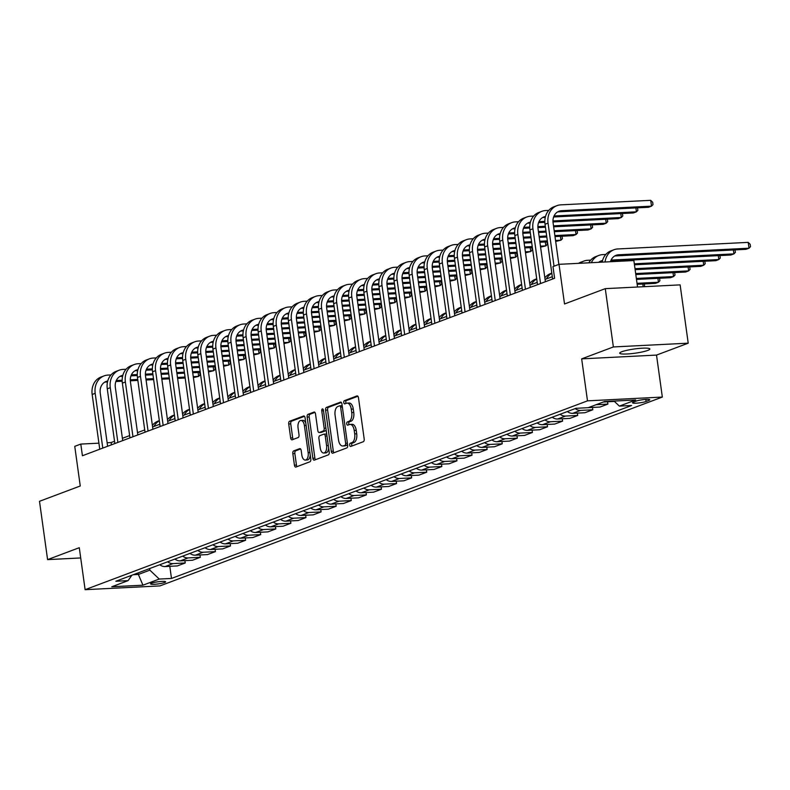 <?xml version="1.0" encoding="UTF-8"?>
<svg xmlns="http://www.w3.org/2000/svg" width="790" height="790" viewBox="0 0 790 790"><rect width="100%" height="100%" fill="white"/><g stroke="black" fill="none" stroke-linecap="round" stroke-linejoin="round"><path stroke-width="1.19" d="M349.684 445.155A1.629 0.859 -92.9 0 0 350.592 446.478A1.629 0.859 -92.9 0 0 350.73 446.449L363.331 441.709A2.33 1.225 -92.9 0 0 364.19 438.973L358.472 397.775A2.33 1.225 -92.9 0 0 357.179 395.889A2.33 1.225 -92.9 0 0 356.971 395.928L344.381 400.668A1.629 0.859 -92.9 0 0 343.769 402.574A1.629 0.859 -92.9 0 0 344.687 403.897A1.629 0.859 -92.9 0 0 344.825 403.868L346.454 403.256A7.465 3.911 -92.9 0 1 347.096 403.117A7.465 3.911 -92.9 0 1 351.264 409.151L351.738 412.587A7.465 3.911 -92.9 0 1 348.963 421.337L347.333 421.949A1.629 0.859 -92.9 0 0 346.731 423.865A1.629 0.859 -92.9 0 0 347.64 425.188A1.629 0.859 -92.9 0 0 347.778 425.158L349.407 424.546A7.465 3.911 -92.9 0 1 350.049 424.408A7.465 3.911 -92.9 0 1 354.216 430.441L354.69 433.878A7.465 3.911 -92.9 0 1 351.915 442.627L350.286 443.239A1.629 0.859 -92.9 0 0 349.684 445.155M350.049 424.408L352.073 424.309A7.465 3.911 -92.9 0 1 356.241 430.343L356.715 433.779A7.465 3.911 -92.9 0 1 353.94 442.528L352.31 443.141A1.629 0.859 -92.9 0 0 351.708 445.056A1.629 0.859 -92.9 0 0 352.014 445.965M357.88 396.254L346.405 400.56A1.629 0.859 -92.9 0 0 345.793 402.475A1.629 0.859 -92.9 0 0 346.099 403.384M347.096 403.117L349.121 403.019A7.465 3.911 -92.9 0 1 353.288 409.052L353.762 412.489A7.465 3.911 -92.9 0 1 350.987 421.238L349.358 421.85A1.629 0.859 -92.9 0 0 348.746 423.766A1.629 0.859 -92.9 0 0 349.062 424.674M647.741 350.424A15.217 2.143 172.1 0 0 649.864 348.983A15.217 2.143 172.1 0 0 638.656 348.469A15.217 2.143 172.1 0 0 621.839 351.728A15.217 2.143 172.1 0 0 619.716 353.17A15.217 2.143 172.1 0 0 630.924 353.693A15.217 2.143 172.1 0 0 647.741 350.424M164.567 582.526A7.614 1.067 172.1 0 0 165.633 581.805A7.614 1.067 172.1 0 0 160.024 581.549A7.614 1.067 172.1 0 0 151.621 583.178A7.614 1.067 172.1 0 0 150.554 583.899A7.614 1.067 172.1 0 0 156.163 584.156A7.614 1.067 172.1 0 0 164.567 582.526M293.702 450.902A2.33 1.225 -92.9 0 0 292.833 453.638L294.433 465.201A2.33 1.225 -92.9 0 0 295.737 467.088A2.33 1.225 -92.9 0 0 295.934 467.038L309.927 461.785A2.33 1.225 -92.9 0 0 310.796 459.049L305.078 417.851A2.33 1.225 -92.9 0 0 303.775 415.965A2.33 1.225 -92.9 0 0 303.577 416.004L289.584 421.258A2.33 1.225 -92.9 0 0 288.715 423.993L290.651 437.956A2.33 1.225 -92.9 0 0 291.954 439.842A2.33 1.225 -92.9 0 0 292.162 439.803L298.146 437.551A2.33 1.225 -92.9 0 0 299.015 434.816L298.047 427.894A6.241 3.269 -92.9 0 1 300.911 420.468A6.241 3.269 -92.9 0 1 304.397 425.514L308.159 452.631A6.241 3.269 -92.9 0 1 305.305 460.066A6.241 3.269 -92.9 0 1 301.82 455.02L301.188 450.498A2.33 1.225 -92.9 0 0 299.884 448.611A2.33 1.225 -92.9 0 0 299.687 448.651L293.702 450.902L295.727 450.804A2.33 1.225 -92.9 0 0 294.858 453.539L296.457 465.093A2.33 1.225 -92.9 0 0 297.06 466.623M613.366 346.948L581.667 358.867L656.51 355.085L688.218 343.176L613.366 346.948L605.278 288.646L564.524 303.972L559.014 264.324L552.98 266.595L554.6 278.258L82.417 455.741L80.797 444.079L74.754 446.35L80.254 485.998L39.5 501.314L47.588 559.616L80.708 557.947M581.667 358.867L587.493 400.846L85.113 589.676L79.286 547.707L47.588 559.616M331.296 451.347A2.33 1.225 -92.9 0 0 332.6 453.223A2.33 1.225 -92.9 0 0 332.807 453.184L346.79 447.93A2.33 1.225 -92.9 0 0 347.659 445.195L341.942 403.986A2.33 1.225 -92.9 0 0 340.638 402.1A2.33 1.225 -92.9 0 0 340.441 402.15L326.448 407.403A2.33 1.225 -92.9 0 0 325.579 410.138L331.296 451.347L333.321 451.238A2.33 1.225 -92.9 0 0 333.923 452.769M328.354 454.852L314.371 460.116A2.33 1.225 -92.9 0 1 314.173 460.155A2.33 1.225 -92.9 0 1 312.87 458.269L307.152 417.071A2.33 1.225 -92.9 0 1 308.021 414.335L314.005 412.084A2.33 1.225 -92.9 0 1 314.203 412.044A2.33 1.225 -92.9 0 1 315.506 413.921L317.827 430.639A2.33 1.225 -92.9 0 0 319.13 432.525A2.33 1.225 -92.9 0 0 319.328 432.476L323.298 430.985A2.33 1.225 -92.9 0 0 324.167 428.249L321.757 410.859A1.629 0.859 -92.9 0 1 322.498 408.914A1.629 0.859 -92.9 0 1 323.416 410.227L329.223 452.117A2.33 1.225 -92.9 0 1 328.354 454.852M605.278 288.646L680.121 284.874L688.218 343.176M636.207 401.103L633.55 402.1A7.377 1.037 172.1 0 0 632.514 402.791A7.377 1.037 172.1 0 0 637.945 403.048A7.377 1.037 172.1 0 0 646.092 401.468L648.748 400.461A7.377 1.037 172.1 0 0 649.775 399.77A7.377 1.037 172.1 0 0 644.344 399.513A7.377 1.037 172.1 0 0 636.207 401.103M587.493 400.846L662.336 397.064L159.965 585.904L85.113 589.676M169.801 566.312L171.489 578.448L631.595 405.497L619.36 406.109L635.664 399.987L604.508 401.557L588.204 407.689L575.969 408.302L115.853 581.252L128.099 580.63L131.861 575.239M171.489 578.448L159.244 579.06L142.941 585.192L111.795 586.763L128.099 580.63M637.54 287.017L633.866 260.542L559.014 264.324M656.51 355.085L662.336 397.064M114.54 441.274L111.133 442.548L107.134 442.756M98.918 443.17L80.797 444.079M552.309 276.717L545.07 279.443M537.21 282.395L529.981 285.111M522.121 288.064L514.883 290.789M507.022 293.742L499.784 296.467M491.923 299.42L484.695 302.135M476.834 305.088L469.596 307.814M461.735 310.766L454.497 313.482M446.636 316.435L439.408 319.16M431.547 322.113L424.309 324.838M416.449 327.791L409.21 330.506M401.35 333.459L394.121 336.185M386.261 339.137L379.022 341.853M371.162 344.805L363.923 347.531M356.063 350.484L348.834 353.199M340.974 356.162L333.736 358.877M325.875 361.83L318.637 364.555M310.786 367.508L303.548 370.224M295.687 373.176L288.449 375.902M280.588 378.854L273.35 381.57M265.499 384.532L258.261 387.248M250.4 390.201L243.162 392.926M235.302 395.879L228.063 398.594M220.213 401.547L212.974 404.273M205.114 407.225L197.875 409.941M190.015 412.903L182.776 415.619M174.926 418.572L167.687 421.297M159.827 424.25L152.589 426.965M144.728 429.918L137.5 432.644M129.639 435.596L122.401 438.312M138.171 572.869L138.388 574.458L149.863 570.143L149.646 568.553M133.253 574.715L138.388 574.458L142.941 585.192M111.449 444.829L111.133 442.548M619.36 406.109L614.057 401.073M607.569 401.755L607.895 404.095L596.174 404.687M588.323 407.64L600.044 407.048L607.895 404.095M592.48 407.433L592.796 409.773L580.561 410.395A9.51 7.989 -110.6 0 1 575.209 408.588M567.358 411.541A9.51 7.989 -110.6 0 0 572.711 413.338L584.956 412.726L592.796 409.773M577.381 413.111L577.707 415.451L565.462 416.063A9.51 7.989 -110.6 0 1 560.11 414.266M552.259 417.219A9.51 7.989 -110.6 0 0 557.621 419.016L569.857 418.394L577.707 415.451M562.283 418.779L562.608 421.119L550.373 421.742A9.51 7.989 -110.6 0 1 545.021 419.934M537.17 422.887A9.51 7.989 -110.6 0 0 542.523 424.694L554.758 424.072L562.608 421.119M547.194 424.457L547.51 426.798L535.274 427.41A9.51 7.989 -110.6 0 1 529.922 425.613M522.072 428.565A9.51 7.989 -110.6 0 0 527.424 430.362L539.669 429.75L547.51 426.798M532.095 430.125L532.42 432.466L520.176 433.088A9.51 7.989 -110.6 0 1 514.823 431.291M506.973 434.233A9.51 7.989 -110.6 0 0 512.335 436.041L524.57 435.418L532.42 432.466M516.996 435.803L517.322 438.144L505.087 438.766A9.51 7.989 -110.6 0 1 499.734 436.959M491.884 439.912A9.51 7.989 -110.6 0 0 497.236 441.709L509.471 441.097L517.322 438.144M501.907 441.482L502.233 443.822L489.988 444.434A9.51 7.989 -110.6 0 1 484.635 442.637M476.785 445.59A9.51 7.989 -110.6 0 0 482.137 447.387L494.382 446.765L502.233 443.822M486.808 447.15L487.134 449.49L474.899 450.112A9.51 7.989 -110.6 0 1 469.537 448.305M461.686 451.258A9.51 7.989 -110.6 0 0 467.048 453.065L479.283 452.443L487.134 449.49M471.709 452.828L472.035 455.168L459.8 455.781A9.51 7.989 -110.6 0 1 454.447 453.983M446.597 456.936A9.51 7.989 -110.6 0 0 451.949 458.733L464.184 458.121L472.035 455.168M456.62 458.496L456.946 460.837L444.701 461.459A9.51 7.989 -110.6 0 1 439.349 459.662M431.498 462.604A9.51 7.989 -110.6 0 0 436.85 464.411L449.095 463.789L456.946 460.837M441.521 464.174L441.847 466.515L429.612 467.137A9.51 7.989 -110.6 0 1 424.25 465.33M416.399 468.282A9.51 7.989 -110.6 0 0 421.761 470.08L433.996 469.467L441.847 466.515M426.422 469.853L426.748 472.193L414.513 472.805A9.51 7.989 -110.6 0 1 409.161 471.008M401.31 473.951A9.51 7.989 -110.6 0 0 406.662 475.758L418.897 475.136L426.748 472.193M411.333 475.521L411.659 477.861L399.414 478.483A9.51 7.989 -110.6 0 1 394.062 476.676M386.211 479.629A9.51 7.989 -110.6 0 0 391.563 481.436L403.809 480.814L411.659 477.861M396.234 481.199L396.56 483.539L384.325 484.151A9.51 7.989 -110.6 0 1 378.963 482.354M371.112 485.307A9.51 7.989 -110.6 0 0 376.475 487.104L388.71 486.492L396.56 483.539M381.135 486.867L381.461 489.207L369.226 489.83A9.51 7.989 -110.6 0 1 363.874 488.023M356.023 490.975A9.51 7.989 -110.6 0 0 361.376 492.782L373.611 492.16L381.461 489.207M366.047 492.545L366.372 494.886L354.127 495.508A9.51 7.989 -110.6 0 1 348.775 493.701M340.925 496.653A9.51 7.989 -110.6 0 0 346.277 498.451L358.522 497.838L366.372 494.886M350.948 498.214L351.274 500.564L339.038 501.176A9.51 7.989 -110.6 0 1 333.676 499.379M325.826 502.322A9.51 7.989 -110.6 0 0 331.188 504.129L343.423 503.507L351.274 500.564M335.849 503.892L336.175 506.232L323.94 506.854A9.51 7.989 -110.6 0 1 318.587 505.047M310.737 508A9.51 7.989 -110.6 0 0 316.089 509.807L328.324 509.185L336.175 506.232M320.76 509.57L321.086 511.91L308.841 512.522A9.51 7.989 -110.6 0 1 303.488 510.725M295.638 513.678A9.51 7.989 -110.6 0 0 300.99 515.475L313.235 514.863L321.086 511.91M305.661 515.238L305.987 517.578L293.752 518.201A9.51 7.989 -110.6 0 1 288.39 516.393M280.549 519.346A9.51 7.989 -110.6 0 0 285.901 521.153L298.136 520.531L305.987 517.578M290.562 520.916L290.888 523.257L278.653 523.879A9.51 7.989 -110.6 0 1 273.3 522.072M265.45 525.024A9.51 7.989 -110.6 0 0 270.802 526.821L283.037 526.209L290.888 523.257M275.473 526.584L275.799 528.935L263.554 529.547A9.51 7.989 -110.6 0 1 258.202 527.75M250.351 530.692A9.51 7.989 -110.6 0 0 255.703 532.5L267.948 531.877L275.799 528.935M260.374 532.263L260.7 534.603L248.465 535.225A9.51 7.989 -110.6 0 1 243.103 533.418M235.262 536.37A9.51 7.989 -110.6 0 0 240.614 538.178L252.849 537.556L260.7 534.603M245.285 537.941L245.601 540.281L233.366 540.893A9.51 7.989 -110.6 0 1 228.014 539.096M220.163 542.049A9.51 7.989 -110.6 0 0 225.515 543.846L237.76 543.234L245.601 540.281M230.186 543.609L230.512 545.949L218.267 546.571A9.51 7.989 -110.6 0 1 212.915 544.764M205.064 547.717A9.51 7.989 -110.6 0 0 210.426 549.524L222.661 548.902L230.512 545.949M215.087 549.287L215.413 551.627L203.178 552.25A9.51 7.989 -110.6 0 1 197.826 550.442M189.975 553.395A9.51 7.989 -110.6 0 0 195.328 555.192L207.563 554.58L215.413 551.627M199.998 554.955L200.314 557.306L188.079 557.918A9.51 7.989 -110.6 0 1 182.727 556.12M174.876 559.063A9.51 7.989 -110.6 0 0 180.229 560.87L192.474 560.248L200.314 557.306M184.9 560.633L185.225 562.974L172.98 563.596A9.51 7.989 -110.6 0 1 167.628 561.789M159.778 564.741A9.51 7.989 -110.6 0 0 165.14 566.549L177.375 565.926L185.225 562.974M614.413 401.409L603.422 401.972M149.863 570.143L159.244 579.06M341.339 402.466L328.472 407.304A2.33 1.225 -92.9 0 0 327.603 410.04L333.321 451.238M345.042 445.214A1.629 0.859 -92.9 0 0 345.655 443.299L340.628 407.126A1.629 0.859 -92.9 0 0 339.72 405.813A1.629 0.859 -92.9 0 0 339.582 405.843L337.863 406.485A7.465 3.911 -92.9 0 0 335.088 415.234L338.515 439.961A7.465 3.911 -92.9 0 0 342.682 445.995A7.465 3.911 -92.9 0 0 343.324 445.856L347.067 445.116A1.629 0.859 -92.9 0 0 347.56 444.494M342.208 405.942A1.629 0.859 -92.9 0 0 341.744 405.704A1.629 0.859 -92.9 0 0 341.606 405.734L339.858 405.823M342.682 445.995L344.707 445.896A7.465 3.911 -92.9 0 0 345.349 445.757L343.324 445.856M347.067 445.116L345.349 445.757M314.904 412.4L310.045 414.227A2.33 1.225 -92.9 0 0 309.176 416.962L314.894 458.17A2.33 1.225 -92.9 0 0 315.496 459.691M320.947 432.397A2.33 1.225 -92.9 0 0 321.155 432.416A2.33 1.225 -92.9 0 0 321.352 432.377L325.322 430.886A2.33 1.225 -92.9 0 0 326.122 429.721M320.236 447.979A6.241 3.269 -92.9 0 0 323.722 453.016A6.241 3.269 -92.9 0 0 326.576 445.59L325.243 436.031A2.33 1.225 -92.9 0 0 323.949 434.144A2.33 1.225 -92.9 0 0 323.742 434.194L319.772 435.685A2.33 1.225 -92.9 0 0 318.903 438.42L320.236 447.979M323.722 453.016L325.737 452.917A6.241 3.269 -92.9 0 0 328.67 448.098M326.793 434.569A2.33 1.225 -92.9 0 0 325.964 434.046A2.33 1.225 -92.9 0 0 325.766 434.085L324.147 434.174M300.585 448.977L295.727 450.804M305.305 460.066L307.32 459.958A6.241 3.269 -92.9 0 0 310.253 455.139M305.789 423.006A6.241 3.269 -92.9 0 0 302.935 420.359L300.911 420.468M304.476 416.32L291.609 421.159A2.33 1.225 -92.9 0 0 290.74 423.894L292.675 437.858A2.33 1.225 -92.9 0 0 293.278 439.378M610.482 261.727A11.889 9.984 -110.6 0 1 616.082 255.308A11.889 9.984 -110.6 0 1 618.639 254.775L749.019 248.198L748.209 242.372L617.839 248.949A17.834 14.98 69.4 0 0 613.988 249.739A17.834 14.98 69.4 0 0 605.051 262.004M614.62 256.019A11.889 9.984 -110.6 0 1 615.627 255.911L745.997 249.334L749.019 248.198L750.5 246.658L750.174 244.327L748.209 242.372M613.988 249.739L610.966 250.874A17.834 14.98 69.4 0 0 602.187 262.142M557.582 211.927A11.889 9.984 -110.6 0 1 558.579 211.819L648.501 207.286L651.513 206.15L650.703 200.324L560.791 204.857A17.834 14.98 69.4 0 0 556.94 205.657A17.834 14.98 69.4 0 0 548.043 223.116L554.027 266.2M556.94 205.657L553.928 206.792A17.834 14.98 69.4 0 0 545.031 224.251L552.625 278.998M558.866 264.383L553.099 222.859A11.889 9.984 -110.6 0 1 559.034 211.216A11.889 9.984 -110.6 0 1 561.601 210.683L651.513 206.15L652.994 204.61L652.678 202.28L650.703 200.324M598.642 262.32A11.889 9.984 -110.6 0 1 600.983 260.986A11.889 9.984 -110.6 0 1 602.553 260.562M599.531 261.697A11.889 9.984 -110.6 0 1 600.528 261.589L602.316 261.5M610.69 261.075L730.908 255.012L733.92 253.876L733.387 249.966M611.095 260.068L733.92 253.876L735.401 252.336L734.967 249.887M605.802 254.469L602.74 254.617A17.834 14.98 69.4 0 0 598.889 255.417A17.834 14.98 69.4 0 0 591.355 262.695M598.889 255.417L595.867 256.553A17.834 14.98 69.4 0 0 588.836 262.823M634.449 264.788L715.809 260.68L718.831 259.545L718.288 255.644M634.321 263.811L718.831 259.545L720.312 258.004L719.878 255.565M590.713 260.137L587.642 260.295A17.834 14.98 69.4 0 0 583.8 261.095A17.834 14.98 69.4 0 0 580.087 263.258M583.8 261.095L580.778 262.231A17.834 14.98 69.4 0 0 578.527 263.337M635.13 269.666L700.71 266.358L703.732 265.223L703.189 261.322M634.992 268.689L703.732 265.223L705.213 263.682L704.779 261.233M548.764 210.377L545.692 210.535A17.834 14.98 69.4 0 0 541.851 211.325A17.834 14.98 69.4 0 0 532.954 228.784L540.548 283.531M541.851 211.325L538.829 212.461A17.834 14.98 69.4 0 0 529.932 229.92L537.526 284.667M545.386 281.714L538.01 228.537A11.889 9.984 -110.6 0 1 543.935 216.894A11.889 9.984 -110.6 0 1 545.505 216.47M542.483 217.606A11.889 9.984 -110.6 0 1 543.481 217.497L545.278 217.408M553.642 216.983L633.402 212.954L636.424 211.829L635.881 207.918M554.047 215.976L636.424 211.829L637.905 210.278L637.471 207.839M533.665 216.055L530.604 216.203A17.834 14.98 69.4 0 0 526.752 217.003A17.834 14.98 69.4 0 0 517.855 234.462L525.449 289.209M526.752 217.003L523.731 218.139A17.834 14.98 69.4 0 0 514.833 235.598L522.437 290.345M530.288 287.392L522.911 234.205A11.889 9.984 -110.6 0 1 528.846 222.563A11.889 9.984 -110.6 0 1 530.416 222.148M527.384 223.284A11.889 9.984 -110.6 0 1 528.392 223.175L530.179 223.076M538.543 222.661L544.853 222.336M553.01 221.931L618.303 218.633L621.325 217.497L620.782 213.596M538.958 221.654L544.833 221.358M552.97 220.943L621.325 217.497L622.806 215.956L622.372 213.517M518.566 221.723L515.505 221.881A17.834 14.98 69.4 0 0 511.653 222.671A17.834 14.98 69.4 0 0 502.756 240.14L510.36 294.887M511.653 222.671L508.642 223.807A17.834 14.98 69.4 0 0 499.744 241.266L507.338 296.023M515.199 293.06L507.822 239.883A11.889 9.984 -110.6 0 1 513.747 228.241A11.889 9.984 -110.6 0 1 515.317 227.816M512.295 228.952A11.889 9.984 -110.6 0 1 513.293 228.843L515.08 228.754M523.454 228.33L529.754 228.014M537.911 227.599L545.436 227.224M553.652 226.809L603.214 224.311L606.226 223.175L605.693 219.274M523.859 227.332L529.735 227.036M537.881 226.621L545.307 226.246M553.514 225.831L606.226 223.175L607.707 221.635L607.283 219.186M635.812 274.545L685.621 272.027L688.633 270.891L688.1 266.99M635.674 273.567L688.633 270.891L690.114 269.351L689.68 266.911M551.805 273.113L550.591 273.577A17.834 14.98 69.4 0 0 544.853 277.853M551.825 273.271A17.834 14.98 69.4 0 0 546.453 278.919M503.477 227.401L500.406 227.55A17.834 14.98 69.4 0 0 496.564 228.35A17.834 14.98 69.4 0 0 487.667 245.809L495.261 300.556M496.564 228.35L493.543 229.485A17.834 14.98 69.4 0 0 484.645 246.944L492.239 301.691M500.1 298.738L492.723 245.552A11.889 9.984 -110.6 0 1 498.648 233.919A11.889 9.984 -110.6 0 1 500.218 233.494M497.196 234.63A11.889 9.984 -110.6 0 1 498.204 234.521L499.991 234.433M508.355 234.008L514.665 233.692M522.812 233.277L530.347 232.892M538.553 232.477L546.117 232.102M554.333 231.687L588.115 229.979L591.137 228.843L590.594 224.943M508.76 233.001L514.645 232.704M522.783 232.3L530.208 231.924M538.425 231.51L545.979 231.124M554.195 230.71L591.137 228.843L592.619 227.303L592.184 224.864M636.483 279.423L670.522 277.705L673.544 276.569L673.001 272.668M636.345 278.445L673.544 276.569L675.025 275.029L674.591 272.59M545.426 277.162L544.764 277.201M536.716 278.791L535.492 279.245A17.834 14.98 69.4 0 0 529.754 283.531M536.736 278.939A17.834 14.98 69.4 0 0 531.364 284.598M637.165 284.301L655.424 283.373L658.445 282.247L657.902 278.337M637.026 283.324L658.445 282.247L659.927 280.697L659.492 278.258M530.327 282.84L529.665 282.869M521.617 284.459L520.393 284.923A17.834 14.98 69.4 0 0 514.665 289.199M521.637 284.617A17.834 14.98 69.4 0 0 516.265 290.266M644.403 283.936L644.551 286.671M515.228 288.508L514.567 288.548M506.518 290.137L505.304 290.601A17.834 14.98 69.4 0 0 499.566 294.877M506.548 290.295A17.834 14.98 69.4 0 0 501.166 295.944M643.188 286.74L642.813 284.015M500.139 294.186L499.478 294.216M491.429 295.816L490.205 296.27A17.834 14.98 69.4 0 0 484.468 300.546M491.449 295.964A17.834 14.98 69.4 0 0 486.077 301.612M485.04 299.864L484.379 299.894M476.331 301.484L475.106 301.948A17.834 14.98 69.4 0 0 469.379 306.224M476.35 301.642A17.834 14.98 69.4 0 0 470.978 307.29M488.378 233.07L485.317 233.228A17.834 14.98 69.4 0 0 481.466 234.028A17.834 14.98 69.4 0 0 472.568 251.487L480.162 306.234M481.466 234.028L478.444 235.163A17.834 14.98 69.4 0 0 469.546 252.622L477.15 307.369M485.011 304.417L477.624 251.23A11.889 9.984 -110.6 0 1 483.559 239.587A11.889 9.984 -110.6 0 1 485.129 239.163M482.098 240.298A11.889 9.984 -110.6 0 1 483.105 240.19L484.892 240.101M493.256 239.676L499.566 239.36M507.723 238.955L515.248 238.57M523.464 238.155L531.018 237.77M539.234 237.356L546.799 236.98M555.005 236.566L573.017 235.657L576.038 234.521L575.495 230.621M493.671 238.679L499.547 238.383M507.694 237.968L515.11 237.593M523.326 237.178L530.89 236.803M539.096 236.388L546.66 236.003M554.866 235.588L576.038 234.521L577.52 232.981L577.085 230.542M473.279 238.748L470.218 238.906A17.834 14.98 69.4 0 0 466.367 239.696A17.834 14.98 69.4 0 0 457.469 257.155L465.073 311.902M466.367 239.696L463.355 240.832A17.834 14.98 69.4 0 0 454.457 258.291L462.051 313.038M469.912 310.085L462.535 256.898A11.889 9.984 -110.6 0 1 468.46 245.265A11.889 9.984 -110.6 0 1 470.03 244.841M467.009 245.976A11.889 9.984 -110.6 0 1 468.006 245.868L469.793 245.779M478.167 245.354L484.468 245.038M492.624 244.624L500.149 244.248M508.365 243.833L515.929 243.448M524.135 243.034L531.7 242.649M539.906 242.234L547.47 241.858M555.686 241.444L560.939 240.2L560.406 236.289M478.572 244.347L484.458 244.051M492.595 243.646L500.021 243.271M508.227 242.856L515.791 242.471M524.007 242.056L531.561 241.681M539.777 241.266L547.332 240.881M555.548 240.466L560.939 240.2L562.421 238.649L561.996 236.21M458.19 244.426L455.119 244.574A17.834 14.98 69.4 0 0 451.278 245.374A17.834 14.98 69.4 0 0 442.38 262.833L449.974 317.58M451.278 245.374L448.256 246.51A17.834 14.98 69.4 0 0 439.359 263.969L446.952 318.716M454.813 315.763L447.436 262.576A11.889 9.984 -110.6 0 1 453.361 250.934A11.889 9.984 -110.6 0 1 454.931 250.519M451.91 251.655A11.889 9.984 -110.6 0 1 452.917 251.546L454.704 251.447M463.068 251.032L469.379 250.707M477.525 250.302L485.06 249.917M493.266 249.502L500.83 249.127M509.046 248.712L516.601 248.327M524.817 247.912L532.371 247.527M540.587 247.112L545.851 245.868L545.307 241.967M463.473 250.025L469.359 249.729M477.496 249.314L484.922 248.939M493.138 248.524L500.692 248.149M508.908 247.734L516.472 247.349M524.679 246.934L532.243 246.559M540.449 246.144L545.851 245.868L547.332 244.327L546.897 241.888M443.091 250.094L440.03 250.252A17.834 14.98 69.4 0 0 436.179 251.042A17.834 14.98 69.4 0 0 427.281 268.511L434.875 323.258M436.179 251.042L433.157 252.178A17.834 14.98 69.4 0 0 424.26 269.637L431.863 324.394M439.724 321.431L432.337 268.254A11.889 9.984 -110.6 0 1 438.272 256.612A11.889 9.984 -110.6 0 1 439.842 256.187M436.821 257.323A11.889 9.984 -110.6 0 1 437.818 257.214L439.605 257.125M447.969 256.701L454.28 256.385M462.436 255.97L469.961 255.595M478.177 255.18L485.732 254.795M493.947 254.38L501.512 254.005M509.718 253.59L517.282 253.205M525.488 252.79L530.752 251.546L530.208 247.645M448.384 255.703L454.26 255.407M462.407 254.992L469.823 254.617M478.039 254.202L485.603 253.817M493.809 253.402L501.374 253.027M509.58 252.612L517.144 252.227M525.36 251.812L530.752 251.546L532.233 250.005L531.798 247.556M427.992 255.772L424.931 255.921A17.834 14.98 69.4 0 0 421.08 256.72A17.834 14.98 69.4 0 0 412.183 274.179L419.786 328.926M421.08 256.72L418.068 257.856A17.834 14.98 69.4 0 0 409.171 275.315L416.765 330.062M424.625 327.109L417.248 273.923A11.889 9.984 -110.6 0 1 423.173 262.29A11.889 9.984 -110.6 0 1 424.744 261.865M421.722 263.001A11.889 9.984 -110.6 0 1 422.719 262.892L424.507 262.803M432.881 262.379L439.181 262.063M447.338 261.648L454.872 261.263M463.078 260.848L470.643 260.473M478.849 260.058L486.413 259.673M494.619 259.258L502.183 258.883M510.399 258.468L515.663 257.214L515.12 253.314M433.285 261.372L439.171 261.075M447.308 260.67L454.734 260.295M462.94 259.88L470.504 259.495M478.72 259.081L486.275 258.695M494.491 258.281L502.045 257.905M510.261 257.491L515.663 257.214L517.144 255.674L516.709 253.234M469.941 305.532L469.28 305.572M461.232 307.162L460.017 307.616A17.834 14.98 69.4 0 0 454.28 311.902M461.261 307.31A17.834 14.98 69.4 0 0 455.879 312.968M412.903 261.441L409.832 261.599A17.834 14.98 69.4 0 0 405.991 262.399A17.834 14.98 69.4 0 0 397.094 279.858L404.687 334.604M405.991 262.399L402.969 263.524A17.834 14.98 69.4 0 0 394.072 280.993L401.666 335.74M409.526 332.788L402.15 279.601A11.889 9.984 -110.6 0 1 408.084 267.958A11.889 9.984 -110.6 0 1 409.645 267.534M406.623 268.669A11.889 9.984 -110.6 0 1 407.63 268.56L409.418 268.472M417.782 268.047L424.092 267.731M432.239 267.326L439.773 266.941M447.979 266.526L455.544 266.141M463.76 265.726L471.314 265.351M479.53 264.936L487.084 264.551M495.3 264.137L500.564 262.892L500.021 258.992M418.187 267.05L424.072 266.753M432.209 266.339L439.635 265.963M447.851 265.549L455.405 265.173M463.621 264.759L471.186 264.374M479.392 263.959L486.956 263.574M495.162 263.159L500.564 262.892L502.045 261.352L501.611 258.913M454.852 311.211L454.191 311.24M446.143 312.83L444.918 313.294A17.834 14.98 69.4 0 0 439.181 317.57M446.162 312.988A17.834 14.98 69.4 0 0 440.79 318.637M397.805 267.119L394.743 267.277A17.834 14.98 69.4 0 0 390.892 268.067A17.834 14.98 69.4 0 0 381.995 285.526L389.589 340.273M390.892 268.067L387.87 269.202A17.834 14.98 69.4 0 0 378.973 286.661L386.577 341.408M394.437 338.456L387.051 285.269A11.889 9.984 -110.6 0 1 392.986 273.636A11.889 9.984 -110.6 0 1 394.556 273.212M391.534 274.347A11.889 9.984 -110.6 0 1 392.531 274.239L394.319 274.15M402.683 273.725L408.993 273.409M417.15 272.994L424.674 272.619M432.89 272.204L440.445 271.819M448.661 271.404L456.225 271.019M464.431 270.605L471.995 270.229M480.202 269.815L485.465 268.57L484.922 264.66M403.098 272.718L408.973 272.422M417.12 272.017L424.536 271.642M432.752 271.227L440.316 270.842M448.523 270.427L456.087 270.052M464.293 269.637L471.857 269.252M480.073 268.837L485.465 268.57L486.946 267.02L486.512 264.581M439.754 316.879L439.092 316.918M431.044 318.508L429.819 318.963A17.834 14.98 69.4 0 0 424.092 323.248M431.063 318.666A17.834 14.98 69.4 0 0 425.692 324.315M382.706 272.797L379.644 272.945A17.834 14.98 69.4 0 0 375.793 273.745A17.834 14.98 69.4 0 0 366.906 291.204L374.5 345.951M375.793 273.745L372.781 274.881A17.834 14.98 69.4 0 0 363.884 292.34L371.478 347.087M379.338 344.134L371.962 290.947A11.889 9.984 -110.6 0 1 377.887 279.304A11.889 9.984 -110.6 0 1 379.457 278.89M376.435 280.025A11.889 9.984 -110.6 0 1 377.432 279.917L379.22 279.818M387.594 279.403L393.894 279.077M402.051 278.673L409.585 278.287M417.791 277.873L425.356 277.497M433.562 277.083L441.126 276.697M449.342 276.283L456.897 275.898M465.113 275.483L470.376 274.239L469.833 270.338M387.999 278.396L393.884 278.1M402.021 277.685L409.447 277.31M417.653 276.895L425.218 276.52M433.434 276.105L440.988 275.72M449.204 275.305L456.758 274.93M464.974 274.515L470.376 274.239L471.857 272.698L471.423 270.259M424.655 322.557L423.993 322.587M415.945 324.186L414.73 324.641A17.834 14.98 69.4 0 0 408.993 328.916M415.975 324.334A17.834 14.98 69.4 0 0 410.593 329.983M367.617 278.465L364.546 278.623A17.834 14.98 69.4 0 0 360.704 279.413A17.834 14.98 69.4 0 0 351.807 296.882L359.401 351.629M360.704 279.413L357.682 280.549A17.834 14.98 69.4 0 0 348.785 298.008L356.379 352.755M364.239 349.802L356.863 296.625A11.889 9.984 -110.6 0 1 362.798 284.983A11.889 9.984 -110.6 0 1 364.358 284.558M361.336 285.694A11.889 9.984 -110.6 0 1 362.343 285.585L364.131 285.496M372.495 285.072L378.805 284.756M386.962 284.341L394.487 283.966M402.693 283.551L410.257 283.166M418.473 282.751L426.027 282.376M434.243 281.961L441.798 281.576M450.014 281.161L455.277 279.917L454.734 276.006M372.9 284.074L378.785 283.778M386.922 283.363L394.348 282.988M402.564 282.573L410.119 282.188M418.335 281.773L425.899 281.398M434.105 280.983L441.669 280.598M449.875 280.183L455.277 279.917L456.758 278.376L456.324 275.927M409.566 328.235L408.904 328.265M400.856 329.855L399.631 330.319A17.834 14.98 69.4 0 0 393.894 334.595M400.876 330.013A17.834 14.98 69.4 0 0 395.504 335.661M352.518 284.143L349.457 284.291A17.834 14.98 69.4 0 0 345.605 285.091A17.834 14.98 69.4 0 0 336.708 302.55L344.312 357.297M345.605 285.091L342.584 286.227A17.834 14.98 69.4 0 0 333.686 303.686L341.29 358.433M349.15 355.48L341.764 302.293A11.889 9.984 -110.6 0 1 347.699 290.661A11.889 9.984 -110.6 0 1 349.269 290.236M346.247 291.372A11.889 9.984 -110.6 0 1 347.245 291.263L349.032 291.174M357.396 290.75L363.706 290.434M371.863 290.019L379.388 289.634M387.604 289.219L395.158 288.844M403.374 288.429L410.938 288.044M419.144 287.629L426.709 287.254M434.915 286.839L440.178 285.585L439.635 281.684M357.811 289.742L363.686 289.446M371.833 289.041L379.259 288.666M387.465 288.251L395.03 287.866M403.236 287.451L410.8 287.066M419.006 286.651L426.57 286.276M434.786 285.862L440.178 285.585L441.659 284.044L441.225 281.605M394.467 333.903L393.805 333.933M385.757 335.533L384.532 335.987A17.834 14.98 69.4 0 0 378.805 340.273M385.777 335.681A17.834 14.98 69.4 0 0 380.405 341.339M337.429 289.812L334.358 289.969A17.834 14.98 69.4 0 0 330.506 290.769A17.834 14.98 69.4 0 0 321.619 308.228L329.213 362.975M330.506 290.769L327.495 291.895A17.834 14.98 69.4 0 0 318.597 309.364L326.191 364.111M334.051 361.158L326.675 307.972A11.889 9.984 -110.6 0 1 332.6 296.329A11.889 9.984 -110.6 0 1 334.17 295.904M331.148 297.04A11.889 9.984 -110.6 0 1 332.146 296.931L333.933 296.843M342.307 296.418L348.617 296.102M356.764 295.697L364.299 295.312M372.505 294.897L380.069 294.512M388.275 294.097L395.839 293.722M404.055 293.307L411.61 292.922M419.826 292.507L425.089 291.263L424.546 287.363M342.712 295.421L348.597 295.124M356.734 294.709L364.16 294.334M372.366 293.92L379.931 293.544M388.147 293.13L395.701 292.744M403.917 292.33L411.472 291.945M419.688 291.53L425.089 291.263L426.57 289.723L426.136 287.284M379.368 339.582L378.706 339.611M370.658 341.201L369.444 341.665A17.834 14.98 69.4 0 0 363.706 345.941M370.688 341.359A17.834 14.98 69.4 0 0 365.316 347.007M364.279 345.25L363.617 345.289M355.569 346.879L354.345 347.333A17.834 14.98 69.4 0 0 348.607 351.619M355.589 347.037A17.834 14.98 69.4 0 0 350.217 352.686M349.18 350.928L348.518 350.957M340.47 352.557L339.246 353.012A17.834 14.98 69.4 0 0 333.518 357.287M340.49 352.705A17.834 14.98 69.4 0 0 335.118 358.354M334.091 356.606L333.429 356.636M325.371 358.226L324.157 358.69A17.834 14.98 69.4 0 0 318.419 362.966M325.401 358.384A17.834 14.98 69.4 0 0 320.029 364.032M318.992 362.274L318.331 362.304M310.282 363.904L309.058 364.358A17.834 14.98 69.4 0 0 303.321 368.634M310.302 364.052A17.834 14.98 69.4 0 0 304.93 369.71M303.893 367.952L303.232 367.982M295.184 369.572L293.959 370.036A17.834 14.98 69.4 0 0 288.231 374.312M295.203 369.73A17.834 14.98 69.4 0 0 289.831 375.378M288.804 373.621L288.143 373.66M280.094 375.25L278.87 375.704A17.834 14.98 69.4 0 0 273.133 379.99M280.114 375.408A17.834 14.98 69.4 0 0 274.742 381.057M273.705 379.299L273.044 379.328M264.996 380.928L263.771 381.382A17.834 14.98 69.4 0 0 258.034 385.658M265.015 381.076A17.834 14.98 69.4 0 0 259.643 386.725M258.606 384.967L257.945 385.007M249.897 386.596L248.672 387.06A17.834 14.98 69.4 0 0 242.945 391.336M249.917 386.754A17.834 14.98 69.4 0 0 244.544 392.403M243.518 390.645L242.856 390.675M234.808 392.275L233.583 392.729A17.834 14.98 69.4 0 0 227.846 397.005M234.828 392.423A17.834 14.98 69.4 0 0 229.456 398.081M228.419 396.323L227.757 396.353M219.709 397.943L218.484 398.407A17.834 14.98 69.4 0 0 212.747 402.683M219.729 398.101A17.834 14.98 69.4 0 0 214.357 403.749M213.32 401.992L212.658 402.031M204.61 403.621L203.386 404.075A17.834 14.98 69.4 0 0 197.658 408.361M204.63 403.779A17.834 14.98 69.4 0 0 199.258 409.427M198.231 407.67L197.569 407.699M189.521 409.299L188.297 409.753A17.834 14.98 69.4 0 0 182.559 414.029M189.541 409.447A17.834 14.98 69.4 0 0 184.169 415.096M183.132 413.338L182.47 413.377M174.422 414.967L173.198 415.431A17.834 14.98 69.4 0 0 167.47 419.707M174.442 415.125A17.834 14.98 69.4 0 0 169.07 420.774M168.033 419.016L167.371 419.046M159.323 420.645L158.109 421.1A17.834 14.98 69.4 0 0 152.371 425.375M159.343 420.794A17.834 14.98 69.4 0 0 153.971 426.452M322.33 295.49L319.259 295.648A17.834 14.98 69.4 0 0 315.417 296.438A17.834 14.98 69.4 0 0 306.52 313.897L314.114 368.644M315.417 296.438L312.396 297.573A17.834 14.98 69.4 0 0 303.498 315.032L311.092 369.779M318.953 366.827L311.576 313.64A11.889 9.984 -110.6 0 1 317.511 302.007A11.889 9.984 -110.6 0 1 319.081 301.582M316.049 302.718A11.889 9.984 -110.6 0 1 317.057 302.61L318.844 302.521M327.208 302.096L333.518 301.78M341.675 301.365L349.2 300.99M357.406 300.575L364.97 300.19M373.186 299.775L380.74 299.39M388.957 298.976L396.521 298.6M404.727 298.185L409.99 296.931L409.447 293.031M327.613 301.089L333.499 300.793M341.635 300.388L349.062 300.012M357.278 299.598L364.832 299.213M373.048 298.798L380.612 298.423M388.818 298.008L396.382 297.623M404.589 297.208L409.99 296.931L411.472 295.391L411.037 292.952M307.231 301.168L304.17 301.316A17.834 14.98 69.4 0 0 300.319 302.116A17.834 14.98 69.4 0 0 291.421 319.575L299.025 374.322M300.319 302.116L297.297 303.251A17.834 14.98 69.4 0 0 288.409 320.71L296.003 375.457M303.864 372.505L296.477 319.318A11.889 9.984 -110.6 0 1 302.412 307.675A11.889 9.984 -110.6 0 1 303.982 307.261M300.96 308.396A11.889 9.984 -110.6 0 1 301.958 308.278L303.745 308.189M312.109 307.774L318.419 307.448M326.576 307.043L334.101 306.658M342.317 306.244L349.871 305.868M358.087 305.454L365.651 305.068M373.858 304.654L381.422 304.269M389.628 303.854L394.891 302.61L394.348 298.709M312.524 306.767L318.4 306.471M326.547 306.056L333.973 305.681M342.179 305.266L349.743 304.891M357.949 304.476L365.513 304.091M373.729 303.676L381.284 303.301M389.5 302.886L394.891 302.61L396.373 301.069L395.938 298.63M292.142 306.836L289.071 306.994A17.834 14.98 69.4 0 0 285.22 307.784A17.834 14.98 69.4 0 0 276.332 325.253L283.926 380M285.22 307.784L282.208 308.92A17.834 14.98 69.4 0 0 273.31 326.379L280.904 381.126M288.765 378.173L281.388 324.996A11.889 9.984 -110.6 0 1 287.313 313.353A11.889 9.984 -110.6 0 1 288.883 312.929M285.862 314.065A11.889 9.984 -110.6 0 1 286.859 313.956L288.646 313.867M297.02 313.442L303.33 313.126M311.477 312.712L319.012 312.336M327.218 311.922L334.782 311.537M342.988 311.122L350.553 310.747M358.769 310.332L366.323 309.947M374.539 309.532L379.802 308.288L379.259 304.377M297.425 312.445L303.311 312.149M311.448 311.734L318.874 311.359M327.08 310.944L334.644 310.559M342.86 310.144L350.414 309.769M358.63 309.354L366.195 308.969M374.401 308.554L379.802 308.288L381.284 306.747L380.849 304.298M277.043 312.514L273.982 312.662A17.834 14.98 69.4 0 0 270.131 313.462A17.834 14.98 69.4 0 0 261.233 330.921L268.827 385.668M270.131 313.462L267.109 314.598A17.834 14.98 69.4 0 0 258.212 332.057L265.815 386.804M273.666 383.851L266.289 330.664A11.889 9.984 -110.6 0 1 272.224 319.022A11.889 9.984 -110.6 0 1 273.794 318.607M270.763 319.743A11.889 9.984 -110.6 0 1 271.77 319.634L273.557 319.545M281.921 319.121L288.231 318.804M296.388 318.39L303.913 318.005M312.129 317.59L319.683 317.215M327.899 316.8L335.454 316.415M343.67 316L351.234 315.625M359.44 315.21L364.704 313.956L364.16 310.055M282.326 318.113L288.212 317.817M296.349 317.412L303.775 317.037M311.991 316.622L319.545 316.237M327.761 315.822L335.325 315.437M343.531 315.022L351.096 314.647M359.302 314.232L364.704 313.956L366.185 312.415L365.75 309.976M261.944 318.182L258.883 318.34A17.834 14.98 69.4 0 0 255.032 319.14A17.834 14.98 69.4 0 0 246.134 336.599L253.738 391.346M255.032 319.14L252.01 320.266A17.834 14.98 69.4 0 0 243.123 337.735L250.716 392.482M258.577 389.529L251.19 336.343A11.889 9.984 -110.6 0 1 257.125 324.7A11.889 9.984 -110.6 0 1 258.695 324.275M255.674 325.411A11.889 9.984 -110.6 0 1 256.671 325.302L258.458 325.213M266.832 324.789L273.133 324.473M281.289 324.058L288.814 323.683M297.03 323.268L304.594 322.883M312.8 322.468L320.365 322.093M328.571 321.678L336.135 321.293M344.341 320.878L349.605 319.634L349.062 315.733M267.237 323.791L273.113 323.495M281.26 323.08L288.686 322.705M296.892 322.29L304.456 321.915M312.662 321.5L320.226 321.115M328.443 320.701L335.997 320.315M344.213 319.901L349.605 319.634L351.086 318.094L350.651 315.654M246.855 323.861L243.784 324.019A17.834 14.98 69.4 0 0 239.943 324.809A17.834 14.98 69.4 0 0 231.045 342.268L238.639 397.015M239.943 324.809L236.921 325.944A17.834 14.98 69.4 0 0 228.024 343.403L235.618 398.15M243.478 395.197L236.101 342.011A11.889 9.984 -110.6 0 1 242.026 330.378A11.889 9.984 -110.6 0 1 243.597 329.953M240.575 331.089A11.889 9.984 -110.6 0 1 241.572 330.98L243.359 330.892M251.733 330.467L258.044 330.151M266.19 329.736L273.725 329.361M281.931 328.946L289.496 328.561M297.702 328.146L305.266 327.761M313.482 327.346L321.036 326.971M329.252 326.556L334.516 325.302L333.973 321.402M252.138 329.46L258.024 329.163M266.161 328.759L273.587 328.383M281.803 327.969L289.357 327.583M297.573 327.169L305.128 326.793M313.344 326.379L320.908 325.994M329.114 325.579L334.516 325.302L335.997 323.762L335.562 321.323M231.756 329.529L228.695 329.687A17.834 14.98 69.4 0 0 224.844 330.487A17.834 14.98 69.4 0 0 215.947 347.946L223.54 402.693M224.844 330.487L221.822 331.622A17.834 14.98 69.4 0 0 212.925 349.081L220.529 403.828M228.379 400.876L221.003 347.689A11.889 9.984 -110.6 0 1 226.937 336.046A11.889 9.984 -110.6 0 1 228.508 335.632M225.476 336.767A11.889 9.984 -110.6 0 1 226.483 336.649L228.27 336.56M236.635 336.145L242.945 335.819M251.102 335.414L258.626 335.029M266.842 334.614L274.397 334.239M282.613 333.824L290.167 333.439M298.383 333.025L305.947 332.639M314.153 332.225L319.417 330.98L318.874 327.08M237.049 335.138L242.925 334.841M251.062 334.427L258.488 334.051M266.704 333.637L274.268 333.262M282.474 332.847L290.039 332.462M298.245 332.047L305.809 331.672M314.015 331.257L319.417 330.98L320.898 329.44L320.464 327.001M216.658 335.207L213.596 335.365A17.834 14.98 69.4 0 0 209.745 336.155A17.834 14.98 69.4 0 0 200.848 353.614L208.451 408.371M209.745 336.155L206.723 337.291A17.834 14.98 69.4 0 0 197.836 354.75L205.43 409.497M213.29 406.544L205.904 353.367A11.889 9.984 -110.6 0 1 211.839 341.724A11.889 9.984 -110.6 0 1 213.409 341.3M210.387 342.435A11.889 9.984 -110.6 0 1 211.384 342.327L213.172 342.238M221.546 341.813L227.846 341.497M236.003 341.082L243.527 340.707M251.743 340.293L259.308 339.907M267.514 339.493L275.078 339.117M283.284 338.703L290.848 338.318M299.064 337.903L304.318 336.659L303.785 332.748M221.951 340.816L227.826 340.52M235.973 340.105L243.399 339.73M251.605 339.315L259.169 338.93M267.375 338.515L274.94 338.14M283.156 337.725L290.71 337.34M298.926 336.925L304.318 336.659L305.799 335.118L305.365 332.669M201.569 340.885L198.497 341.033A17.834 14.98 69.4 0 0 194.656 341.833A17.834 14.98 69.4 0 0 185.759 359.292L193.353 414.039M194.656 341.833L191.634 342.969A17.834 14.98 69.4 0 0 182.737 360.428L190.331 415.175M198.191 412.222L190.815 359.035A11.889 9.984 -110.6 0 1 196.74 347.393A11.889 9.984 -110.6 0 1 198.31 346.978M195.288 348.113A11.889 9.984 -110.6 0 1 196.285 348.005L198.083 347.916M206.447 347.491L212.757 347.175M220.904 346.761L228.438 346.375M236.644 345.961L244.209 345.585M252.415 345.171L259.979 344.786M268.195 344.371L275.75 343.996M283.966 343.581L289.229 342.327L288.686 338.426M206.852 346.484L212.737 346.188M220.874 345.783L228.3 345.408M236.516 344.993L244.071 344.608M252.286 344.193L259.841 343.808M268.057 343.393L275.621 343.018M283.827 342.603L289.229 342.327L290.71 340.786L290.276 338.347M186.47 346.553L183.408 346.711A17.834 14.98 69.4 0 0 179.557 347.511A17.834 14.98 69.4 0 0 170.66 364.97L178.254 419.717M179.557 347.511L176.535 348.637A17.834 14.98 69.4 0 0 167.638 366.106L175.242 420.853M183.092 417.9L175.716 364.713A11.889 9.984 -110.6 0 1 181.651 353.071A11.889 9.984 -110.6 0 1 183.221 352.646M180.189 353.782A11.889 9.984 -110.6 0 1 181.196 353.673L182.984 353.584M191.348 353.16L197.658 352.844M205.815 352.429L213.34 352.054M221.556 351.639L229.11 351.254M237.326 350.839L244.88 350.464M253.096 350.049L260.661 349.664M268.867 349.249L274.13 348.005L273.587 344.104M191.763 352.162L197.638 351.866M205.775 351.451L213.201 351.076M221.417 350.661L228.982 350.286M237.188 349.871L244.752 349.486M252.958 349.071L260.522 348.686M268.738 348.272L274.13 348.005L275.611 346.464L275.177 344.025M171.371 352.231L168.31 352.389A17.834 14.98 69.4 0 0 164.458 353.179A17.834 14.98 69.4 0 0 155.561 370.638L163.165 425.385M164.458 353.179L161.446 354.315A17.834 14.98 69.4 0 0 152.549 371.774L160.143 426.521M168.003 423.568L160.617 370.382A11.889 9.984 -110.6 0 1 166.552 358.749A11.889 9.984 -110.6 0 1 168.122 358.324M165.1 359.46A11.889 9.984 -110.6 0 1 166.097 359.351L167.885 359.262M176.259 358.838L182.559 358.522M190.716 358.107L198.241 357.732M206.457 357.317L214.021 356.932M222.227 356.517L229.791 356.132M237.997 355.717L245.562 355.342M253.778 354.927L259.031 353.673L258.498 349.772M176.664 357.831L182.539 357.534M190.686 357.129L198.112 356.754M206.318 356.339L213.883 355.954M222.089 355.54L229.653 355.164M237.869 354.75L245.423 354.364M253.639 353.95L259.031 353.673L260.512 352.133L260.088 349.694M156.282 357.9L153.211 358.058A17.834 14.98 69.4 0 0 149.369 358.858A17.834 14.98 69.4 0 0 140.472 376.317L148.066 431.063M149.369 358.858L146.347 359.993A17.834 14.98 69.4 0 0 137.45 377.452L145.044 432.199M152.905 429.247L145.528 376.06A11.889 9.984 -110.6 0 1 151.453 364.417A11.889 9.984 -110.6 0 1 153.023 364.002M150.001 365.138A11.889 9.984 -110.6 0 1 151.008 365.019L152.796 364.931M161.16 364.516L167.47 364.19M175.617 363.785L183.152 363.4M191.358 362.985L198.922 362.61M207.138 362.195L214.692 361.81M222.908 361.395L230.463 361.01M238.679 360.596L243.942 359.351L243.399 355.451M161.565 363.509L167.45 363.212M175.587 362.798L183.013 362.422M191.229 362.008L198.784 361.632M207 361.218L214.554 360.832M222.77 360.418L230.334 360.043M238.541 359.628L243.942 359.351L245.423 357.811L244.989 355.372M141.183 363.578L138.122 363.736A17.834 14.98 69.4 0 0 134.27 364.526A17.834 14.98 69.4 0 0 125.373 381.985L132.967 436.742M134.27 364.526L131.249 365.661A17.834 14.98 69.4 0 0 122.351 383.12L129.955 437.867M137.816 434.915L130.429 381.738A11.889 9.984 -110.6 0 1 136.364 370.095A11.889 9.984 -110.6 0 1 137.934 369.671M134.902 370.806A11.889 9.984 -110.6 0 1 135.91 370.698L137.697 370.609M146.061 370.184L152.371 369.868M160.528 369.453L168.053 369.078M176.269 368.663L183.823 368.278M192.039 367.863L199.594 367.488M207.81 367.074L215.374 366.688M223.58 366.274L228.843 365.029L228.3 361.119M146.476 369.187L152.352 368.891M160.489 368.476L167.915 368.101M176.131 367.686L183.695 367.301M191.901 366.886L199.465 366.511M207.671 366.096L215.236 365.711M223.452 365.296L228.843 365.029L230.325 363.489L229.89 361.04M126.084 369.256L123.023 369.404A17.834 14.98 69.4 0 0 119.172 370.204A17.834 14.98 69.4 0 0 110.274 387.663L117.878 442.41M119.172 370.204L116.16 371.34A17.834 14.98 69.4 0 0 107.262 388.799L114.856 443.546M122.717 440.593L115.34 387.406A11.889 9.984 -110.6 0 1 121.265 375.764A11.889 9.984 -110.6 0 1 122.835 375.349M119.813 376.484A11.889 9.984 -110.6 0 1 120.811 376.376L122.598 376.287M130.972 375.862L137.272 375.546M145.429 375.132L152.954 374.746M161.17 374.332L168.734 373.956M176.94 373.542L184.505 373.156M192.711 372.742L200.275 372.366M208.491 371.952L213.744 370.698L213.211 366.797M131.377 374.855L137.253 374.559M145.4 374.154L152.826 373.779M161.032 373.364L168.596 372.979M176.802 372.564L184.366 372.179M192.582 371.764L200.137 371.389M208.353 370.974L213.744 370.698L215.226 369.157L214.801 366.718M110.995 374.924L107.924 375.082A17.834 14.98 69.4 0 0 104.083 375.882A17.834 14.98 69.4 0 0 95.185 393.341L102.779 448.088M104.083 375.882L101.061 377.008A17.834 14.98 69.4 0 0 92.163 394.477L99.757 449.224M107.618 446.261L100.241 393.084A11.889 9.984 -110.6 0 1 106.166 381.442A11.889 9.984 -110.6 0 1 107.736 381.017M104.715 382.153A11.889 9.984 -110.6 0 1 105.722 382.044L107.509 381.955M115.873 381.531L122.183 381.215M130.33 380.8L137.865 380.425M146.071 380.01L153.635 379.625M161.851 379.21L169.406 378.835M177.622 378.42L185.176 378.035M193.392 377.62L198.655 376.376L198.112 372.475M116.278 380.533L122.164 380.237M130.301 379.822L137.727 379.447M145.943 379.032L153.497 378.657M161.713 378.242L169.267 377.857M177.483 377.442L185.048 377.057M193.254 376.642L198.655 376.376L200.137 374.835L199.702 372.396M572.711 413.338L580.561 410.395M557.621 419.016L565.462 416.063M542.523 424.694L550.373 421.742M527.424 430.362L535.274 427.41M512.335 436.041L520.176 433.088M497.236 441.709L505.087 438.766M482.137 447.387L489.988 444.434M467.048 453.065L474.899 450.112M451.949 458.733L459.8 455.781M436.85 464.411L444.701 461.459M421.761 470.08L429.612 467.137M406.662 475.758L414.513 472.805M391.563 481.436L399.414 478.483M376.475 487.104L384.325 484.151M361.376 492.782L369.226 489.83M346.277 498.451L354.127 495.508M331.188 504.129L339.038 501.176M316.089 509.807L323.94 506.854M300.99 515.475L308.841 512.522M285.901 521.153L293.752 518.201M270.802 526.821L278.653 523.879M255.703 532.5L263.554 529.547M240.614 538.178L248.465 535.225M225.515 543.846L233.366 540.893M210.426 549.524L218.267 546.571M195.328 555.192L203.178 552.25M180.229 560.87L188.079 557.918M165.14 566.549L172.98 563.596M648.6 399.375L648.748 400.461M645.805 399.394L646.092 401.468M353.94 442.528L351.915 442.627M356.715 433.779L354.69 433.878M356.241 430.343L354.216 430.441M349.358 421.85L347.333 421.949M350.987 421.238L348.963 421.337M353.762 412.489L351.738 412.587M353.288 409.052L351.264 409.151M346.405 400.56L344.381 400.668M352.31 443.141L350.286 443.239M327.603 410.04L325.579 410.138M328.472 407.304L326.448 407.403M347.383 443.21L345.655 443.299M342.366 407.048L340.628 407.126M314.894 458.17L312.87 458.269M309.176 416.962L307.152 417.071M310.045 414.227L308.021 414.335M321.352 432.377L319.328 432.476M325.322 430.886L323.298 430.985M325.905 428.16L324.167 428.249M323.485 410.77L321.757 410.859M328.304 445.501L326.576 445.59M326.981 435.952L325.243 436.031M309.887 452.551L308.159 452.631M306.125 425.425L304.397 425.514M292.675 437.858L290.651 437.956M290.74 423.894L288.715 423.993M291.609 421.159L289.584 421.258M296.457 465.093L294.433 465.201M294.858 453.539L292.833 453.638M618.639 254.775L615.627 255.911M548.043 223.116L545.031 224.251M561.601 210.683L558.579 211.819M602.474 260.858L600.528 261.589M532.954 228.784L529.932 229.92M545.426 216.766L543.481 217.497M517.855 234.462L514.833 235.598M530.337 222.444L528.392 223.175M502.756 240.14L499.744 241.266M515.238 228.113L513.293 228.843M487.667 245.809L484.645 246.944M500.139 233.791L498.204 234.521M472.568 251.487L469.546 252.622M485.05 239.459L483.105 240.19M457.469 257.155L454.457 258.291M469.951 245.137L468.006 245.868M442.38 262.833L439.359 263.969M454.852 250.815L452.917 251.546M427.281 268.511L424.26 269.637M439.763 256.483L437.818 257.214M412.183 274.179L409.171 275.315M424.665 262.162L422.719 262.892M397.094 279.858L394.072 280.993M409.566 267.83L407.63 268.56M381.995 285.526L378.973 286.661M394.477 273.508L392.531 274.239M366.906 291.204L363.884 292.34M379.378 279.186L377.432 279.917M351.807 296.882L348.785 298.008M364.279 284.854L362.343 285.585M336.708 302.55L333.686 303.686M349.19 290.532L347.245 291.263M321.619 308.228L318.597 309.364M334.091 296.201L332.146 296.931M306.52 313.897L303.498 315.032M318.992 301.879L317.057 302.61M291.421 319.575L288.409 320.71M303.903 307.557L301.958 308.278M276.332 325.253L273.31 326.379M288.804 313.225L286.859 313.956M261.233 330.921L258.212 332.057M273.705 318.903L271.77 319.634M246.134 336.599L243.123 337.735M258.616 324.572L256.671 325.302M231.045 342.268L228.024 343.403M243.518 330.25L241.572 330.98M215.947 347.946L212.925 349.081M228.419 335.928L226.483 336.649M200.848 353.614L197.836 354.75M213.33 341.596L211.384 342.327M185.759 359.292L182.737 360.428M198.231 347.274L196.285 348.005M170.66 364.97L167.638 366.106M183.142 352.942L181.196 353.673M155.561 370.638L152.549 371.774M168.043 358.621L166.097 359.351M140.472 376.317L137.45 377.452M152.944 364.299L151.008 365.019M125.373 381.985L122.351 383.12M137.855 369.967L135.91 370.698M110.274 387.663L107.262 388.799M122.756 375.645L120.811 376.376M95.185 393.341L92.163 394.477M107.657 381.313L105.722 382.044M341.744 405.704L339.72 405.813M321.155 432.416L319.13 432.525M325.964 434.046L323.949 434.144"/></g></svg>
